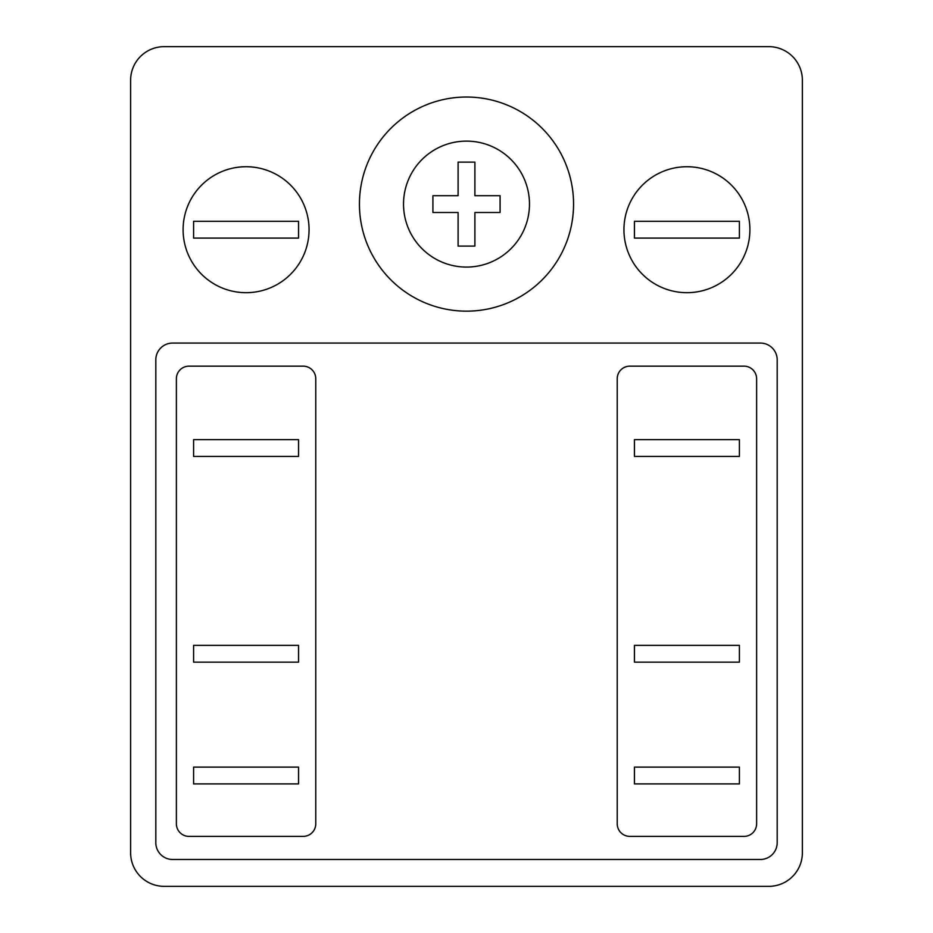 <?xml version="1.0" encoding="UTF-8"?>
<svg xmlns="http://www.w3.org/2000/svg" width="933" height="933" viewBox="0 0 933 933"><rect width="100%" height="100%" fill="white"/><g stroke="black" fill="none" stroke-linecap="round" stroke-linejoin="round"><path stroke-width="1.4" d="M359.438 204.094A107.062 107.062 0 0 0 466.5 311.156A107.062 107.062 0 0 0 573.562 204.094A107.062 107.062 0 0 0 466.5 97.032A107.062 107.062 0 0 0 359.438 204.094M623.944 229.705A62.977 62.977 0 0 0 686.921 292.682A62.977 62.977 0 0 0 749.899 229.705A62.977 62.977 0 0 0 686.921 166.727A62.977 62.977 0 0 0 623.944 229.705M183.101 229.705A62.977 62.977 0 0 0 246.079 292.682A62.977 62.977 0 0 0 309.056 229.705A62.977 62.977 0 0 0 246.079 166.727A62.977 62.977 0 0 0 183.101 229.705M403.522 204.094A62.977 62.977 0 0 0 466.5 267.071A62.977 62.977 0 0 0 529.477 204.094A62.977 62.977 0 0 0 466.5 141.116A62.977 62.977 0 0 0 403.522 204.094M634.44 221.308L739.403 221.308L739.403 238.102L634.44 238.102L634.44 221.308M193.597 221.308L298.56 221.308L298.56 238.102L193.597 238.102L193.597 221.308M634.44 767.113L739.403 767.113L739.403 783.907L634.44 783.907L634.44 767.113M634.44 645.356L739.403 645.356L739.403 662.15L634.44 662.15L634.44 645.356M634.44 439.63L739.403 439.63L739.403 456.424L634.44 456.424L634.44 439.63M193.597 767.113L298.56 767.113L298.56 783.907L193.597 783.907L193.597 767.113M193.597 645.356L298.56 645.356L298.56 662.15L193.597 662.15L193.597 645.356M193.597 439.63L298.56 439.63L298.56 456.424L193.597 456.424L193.597 439.63M474.897 246.079L458.103 246.079L458.103 212.491L432.912 212.491L432.912 195.697L458.103 195.697L458.103 162.109L474.897 162.109L474.897 195.697L500.088 195.697L500.088 212.491L474.897 212.491L474.897 246.079M188.979 366.156L303.178 366.156A12.596 12.596 0 0 1 315.774 378.751L315.774 823.792A12.596 12.596 0 0 1 303.178 836.388L188.979 836.388A12.596 12.596 0 0 1 176.384 823.792L176.384 378.751A12.596 12.596 0 0 1 188.979 366.156M629.822 366.156L744.021 366.156A12.596 12.596 0 0 1 756.616 378.751L756.616 823.792A12.596 12.596 0 0 1 744.021 836.388L629.822 836.388A12.596 12.596 0 0 1 617.226 823.792L617.226 378.751A12.596 12.596 0 0 1 629.822 366.156M760.395 343.064A16.794 16.794 0 0 1 777.189 359.858L777.189 842.686A16.794 16.794 0 0 1 760.395 859.48L172.605 859.48A16.794 16.794 0 0 1 155.811 842.686L155.811 359.858A16.794 16.794 0 0 1 172.605 343.064L760.395 343.064M130.62 852.762L130.62 80.238A33.588 33.588 0 0 1 164.208 46.65L768.792 46.65A33.588 33.588 0 0 1 802.38 80.238L802.38 852.762A33.588 33.588 0 0 1 768.792 886.35L164.208 886.35A33.588 33.588 0 0 1 130.62 852.762"/></g></svg>
